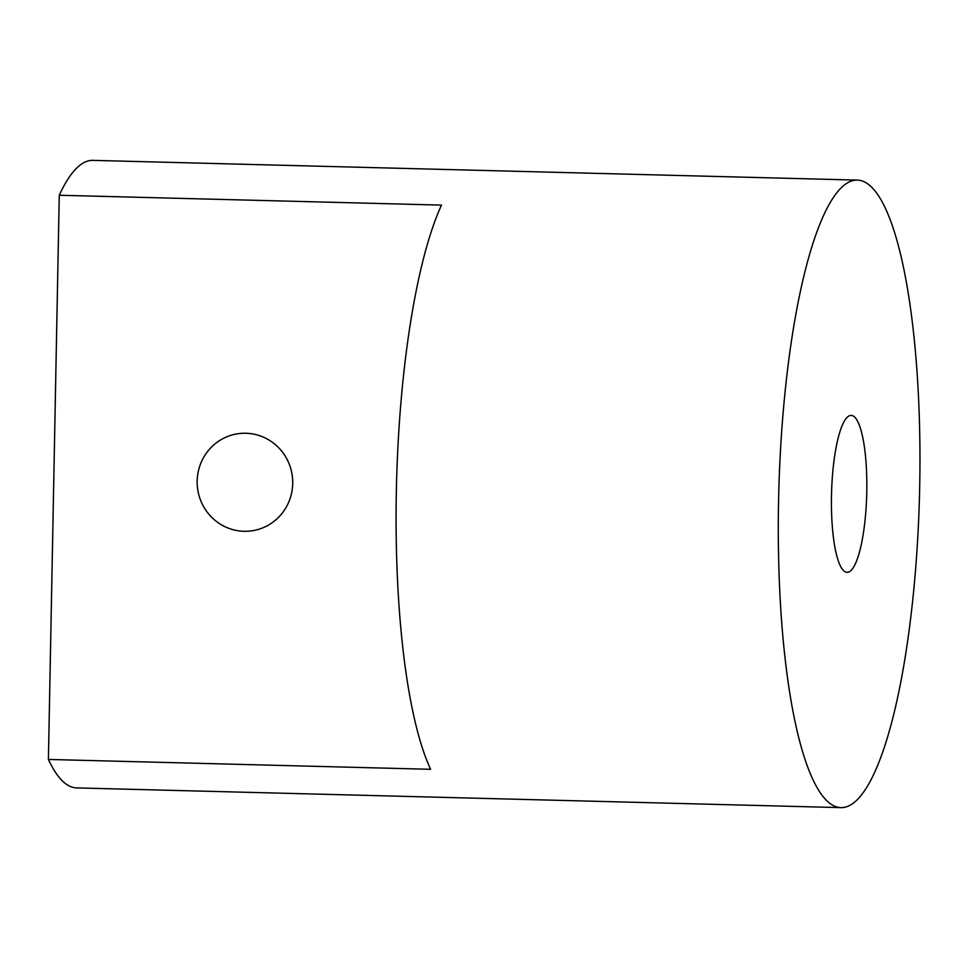 <?xml version="1.0" encoding="UTF-8"?>
<svg xmlns="http://www.w3.org/2000/svg" width="968" height="968" viewBox="0 0 968 968"><rect width="100%" height="100%" fill="white"/><g stroke="black" fill="none" stroke-linecap="round" stroke-linejoin="round"><path stroke-width="1.45" d="M48.4 759.444L430.615 769.306A313.874 70.386 -88.5 0 1 396.348 491.333A313.874 70.386 -88.5 0 1 441.481 205.107L59.266 195.246L48.4 759.444A313.874 70.386 91.5 0 0 76.593 787.904L841.035 807.627A313.874 70.386 -88.5 0 1 778.768 492.046A313.874 70.386 -88.5 0 1 857.225 180.096A313.874 70.386 -88.5 0 1 919.6 491.103A313.874 70.386 -88.5 0 1 843.092 807.542A313.874 70.386 -88.5 0 1 841.035 807.627M857.225 180.096L92.783 160.373A313.874 70.386 91.5 0 0 59.266 195.246M847.23 572.306A78.468 17.593 -88.5 0 1 847.109 572.306A78.468 17.593 -88.5 0 1 831.536 493.414A78.468 17.593 -88.5 0 1 851.15 415.417A78.468 17.593 -88.5 0 1 866.723 494.043A78.468 17.593 -88.5 0 1 847.23 572.306M243.996 531.287A49.041 47.771 84.1 0 1 197.206 484.133A49.041 47.771 84.1 0 1 239.87 433.495A49.041 47.771 84.1 0 1 292.457 477.333A49.041 47.771 84.1 0 1 250.01 531.057A49.041 47.771 84.1 0 1 243.996 531.287"/></g></svg>
